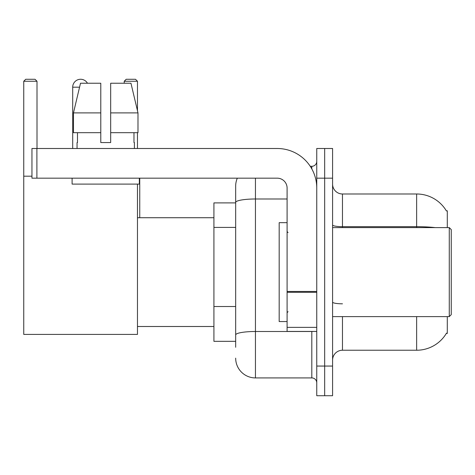 <?xml version="1.0" encoding="UTF-8"?>
<svg xmlns="http://www.w3.org/2000/svg" width="475" height="475" viewBox="0 0 475 475"><rect width="100%" height="100%" fill="white"/><g stroke="black" fill="none" stroke-linecap="round" stroke-linejoin="round"><path stroke-width="0.71" d="M447.296 227.608L447.296 210.799L446.393 210.924A34.61 34.61 0 0 0 416.64 193.99A34.61 34.61 0 0 1 446.322 210.799A34.61 34.61 0 0 0 416.64 193.99L342.469 193.99A9.892 9.892 0 0 1 332.583 184.098A9.892 9.892 0 0 0 342.469 193.99L342.469 227.608M447.296 316.611L447.296 333.42L446.322 333.42L446.494 333.129A34.61 34.61 0 0 1 416.64 350.235L342.469 350.235A9.892 9.892 0 0 0 332.583 360.121M235.671 347.267L235.671 202.421L235.671 202.89L213.916 202.89L213.916 341.335L235.671 341.335M324.668 366.059L324.668 395.723L332.583 395.723L332.583 366.059L324.668 366.059L324.668 395.723L316.76 395.723L316.76 366.059L324.668 366.059L324.668 178.167L324.668 366.059M316.76 366.059L316.76 148.497L324.668 148.497L324.668 178.167L324.668 148.497L332.583 148.497L332.583 366.059M255.449 178.167L255.449 377.922L311.814 377.922L311.814 331.443M310.24 166.297L311.814 166.297A4.946 4.946 0 0 0 316.76 161.357M235.671 221.469L235.671 186.075A19.778 19.778 0 0 1 237.322 178.167M235.671 338.366L235.671 312.449M287.096 198.989L255.449 198.989A19.778 3.432 180 0 0 235.671 202.421L235.671 186.075M316.76 382.868A4.946 4.946 0 0 0 311.814 377.922M255.449 377.922A19.778 19.778 0 0 1 235.671 358.144M110.675 142.565L100.783 142.565L110.675 142.565L100.783 142.565L110.675 142.565L110.675 83.232L130.963 83.232L137.988 112.902L137.988 132.679L110.675 132.679M137.471 81.255L124.224 81.255L126.202 79.278L135.494 79.278L137.471 81.255L137.471 110.722L137.988 112.902L110.675 112.902M72.699 148.497L72.699 87.186A7.909 7.909 0 0 1 87.465 83.232M137.471 184.098L137.471 334.412L23.75 334.412L23.75 81.255L25.727 79.278L35.025 79.278L37.002 81.255L23.75 81.255M37.002 148.497L37.002 81.255M23.75 176.189L31.956 176.189M137.471 132.679L137.471 148.497M124.224 81.255L124.224 83.232M139.745 217.722L139.745 178.167M316.76 331.443L287.096 331.443L287.096 291.454L316.76 291.454M316.76 188.053A39.556 39.556 0 0 0 277.204 148.497L36.902 148.497L36.902 178.167L277.204 178.167A9.892 9.892 0 0 1 287.096 188.053L287.096 291.454M36.902 178.167L31.956 178.167L31.956 148.497L36.902 148.497M77.051 142.565L77.478 142.565L77.051 142.565L77.051 148.497M134.407 142.565L133.98 142.565L134.407 142.565L134.407 148.497M133.98 132.679L133.98 142.565M100.783 112.902L73.471 112.902L80.501 83.232L100.783 83.232L100.783 142.565M77.478 142.565L77.478 132.679M72.105 178.167L72.105 184.098L139.353 184.098L139.353 178.167M100.783 132.679L73.471 132.679L73.471 112.902L80.501 83.232M137.988 132.679L137.988 112.902L130.963 83.232M449.273 227.608L451.25 229.591L451.25 314.634L449.273 316.611L449.273 227.608L332.583 227.608M287.096 222.668L279.181 222.668L279.181 321.557L287.096 321.557M235.671 227.406L213.916 227.406M235.671 306.517L213.916 306.517M342.469 316.611L342.469 350.235M416.64 350.235L416.64 316.611M446.393 210.924A34.61 34.61 0 0 0 416.64 193.99L416.64 226.676L342.469 226.676A9.892 1.716 0 0 1 332.583 224.96M435.183 227.608A34.61 6.009 180 0 0 416.64 226.676L416.64 227.608M332.583 178.167L316.76 178.167M342.469 303.81A9.892 1.716 -0 0 1 332.583 302.094M313.536 331.443A4.946 0.861 0 0 1 311.814 331.497L255.449 331.497A19.778 3.432 180 0 0 235.671 334.934M311.814 168.904L311.814 166.297M79.557 87.186L72.699 87.186M316.76 292.315L287.096 292.315M287.096 327.358L316.76 327.358M137.471 326.503L213.916 326.503M137.471 217.722L213.916 217.722M332.583 316.611L449.273 316.611M288.082 232.554L287.096 231.568M288.082 311.665L287.096 312.657"/></g></svg>
